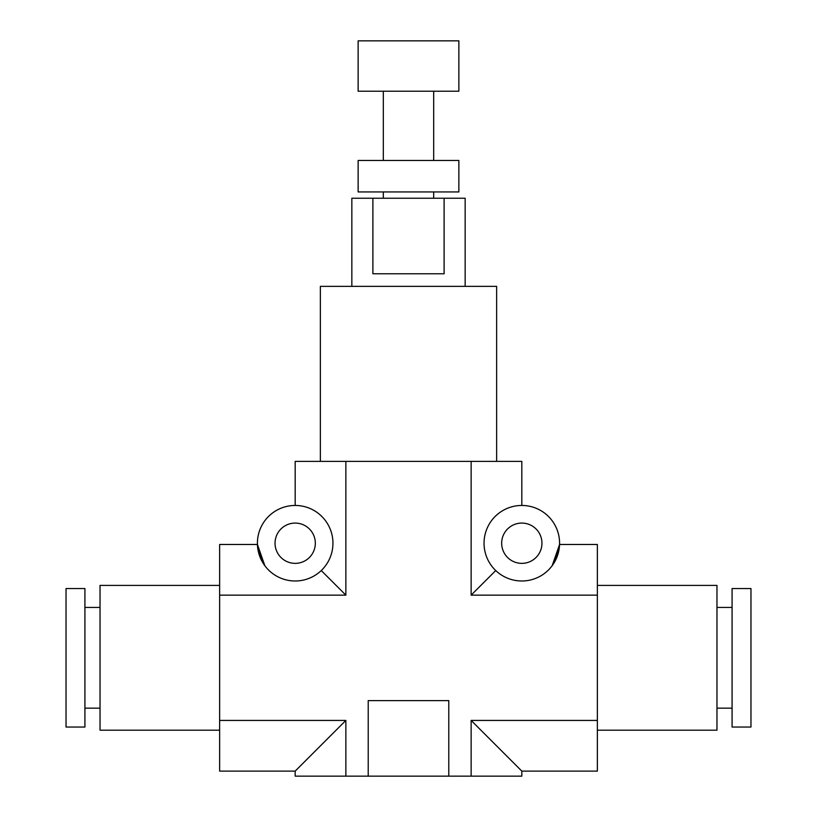 <?xml version="1.0" encoding="UTF-8"?>
<svg xmlns="http://www.w3.org/2000/svg" width="817" height="817" viewBox="0 0 817 817"><rect width="100%" height="100%" fill="white"/><g stroke="black" fill="none" stroke-linecap="round" stroke-linejoin="round"><path stroke-width="1.23" d="M320.366 461.38L320.366 286.369L496.634 286.369L496.634 461.38M351.841 286.369L351.841 198.235L465.159 198.235L465.159 286.369M383.316 198.235L383.316 191.944M358.132 191.944L458.868 191.944L458.868 160.459L358.132 160.459L358.132 191.944M383.316 160.459L383.316 91.218M358.132 91.218L458.868 91.218L458.868 40.85L358.132 40.85L358.132 91.218M471.133 776.15L521.818 776.15L521.818 771.115L471.133 720.431L471.133 776.15L368.212 776.15L368.212 700.608L448.788 700.608L448.788 776.15M345.867 776.15L345.867 720.431L295.182 771.115L295.182 776.15L368.212 776.15M345.867 720.431L219.64 720.431L219.64 595.154L345.867 595.154L345.867 461.38L471.133 461.38L471.133 595.154L597.36 595.154L597.36 720.431L471.133 720.431M368.212 700.608L448.788 700.608M521.818 771.115L597.36 771.115L597.36 720.431M597.36 595.154L597.36 544.479L559.563 544.479L558.971 550.015L552.169 565.701M552.149 565.732L559.563 544.479M471.133 595.154L495.745 570.552M345.867 461.38L295.182 461.38L295.182 505.447M321.255 570.552L345.867 595.154M219.64 720.431L219.64 771.115L295.182 771.115M501.669 543.223A20.149 20.149 0 0 1 531.887 525.77A20.149 20.149 0 0 1 531.887 560.666A20.149 20.149 0 0 1 501.669 543.223M484.042 543.223A37.776 37.776 0 0 1 540.701 510.513A37.776 37.776 0 0 1 540.701 575.934A37.776 37.776 0 0 1 484.042 543.223M275.043 543.223A20.149 20.149 0 0 1 305.252 525.77A20.149 20.149 0 0 1 305.252 560.666A20.149 20.149 0 0 1 275.043 543.223M257.406 543.223A37.776 37.776 0 0 1 314.065 510.513A37.776 37.776 0 0 1 314.065 575.934A37.776 37.776 0 0 1 257.406 543.223M264.851 565.732L257.437 544.479L258.029 550.015L264.831 565.701M521.818 505.447L521.818 461.38L471.133 461.38M257.437 544.479L219.64 544.479L219.64 595.154M444.111 198.235L444.111 273.777L372.889 273.777L372.889 198.235M597.36 585.401L716.969 585.401L716.969 730.194L597.36 730.194M750.966 588.546L750.966 727.048L732.083 727.048L732.083 588.546L750.966 588.546M716.969 607.429L732.083 607.429M219.64 730.194L100.031 730.194L100.031 585.401L219.64 585.401M66.034 727.048L66.034 588.546L84.917 588.546L84.917 727.048L66.034 727.048M433.684 198.235L433.684 191.944M433.684 160.459L433.684 91.218M716.969 708.155L732.083 708.155M100.031 607.429L84.917 607.429M100.031 708.155L84.917 708.155"/></g></svg>
